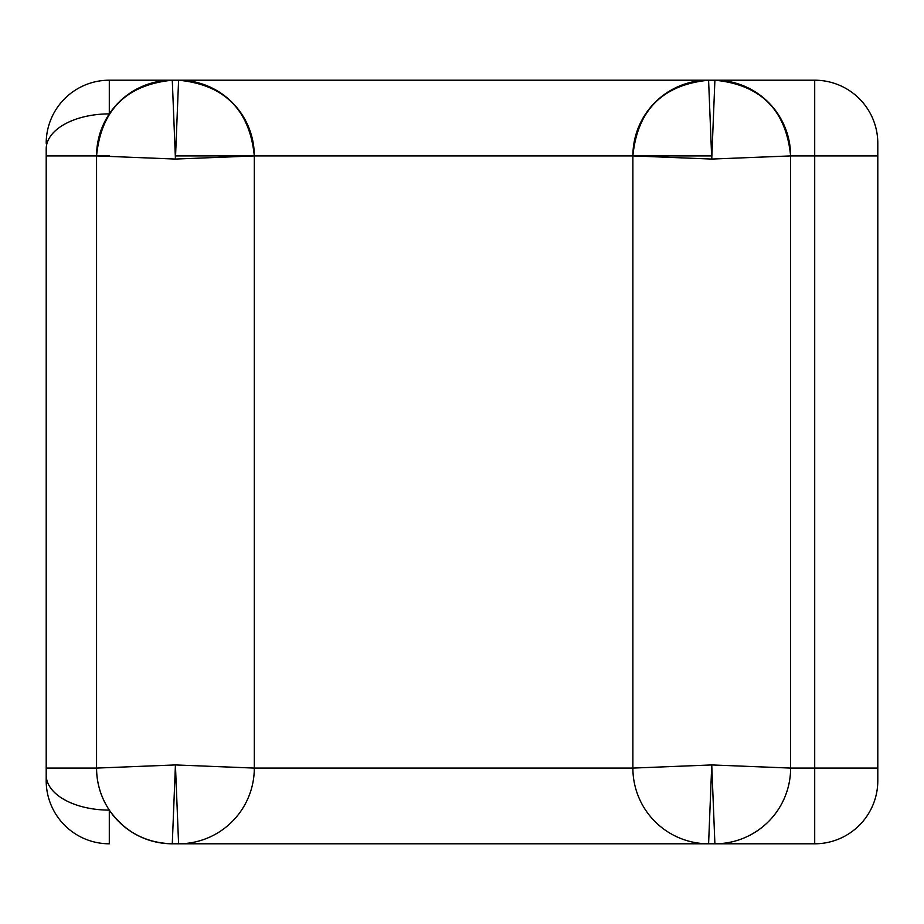 <?xml version="1.0" encoding="UTF-8"?>
<svg xmlns="http://www.w3.org/2000/svg" width="924" height="924" viewBox="0 0 924 924"><rect width="100%" height="100%" fill="white"/><g stroke="black" fill="none" stroke-linecap="round" stroke-linejoin="round"><path stroke-width="1.39" d="M877.8 780.699A63.098 63.098 0 0 1 814.702 843.797L714.899 843.797L814.702 843.797A63.098 63.098 0 0 0 877.8 780.699L877.8 143.301A63.098 63.098 0 0 0 814.702 80.203L714.899 80.203C729.221 80.296 742.503 84.072 754.735 91.522M711.619 155.913L632.882 155.913L632.882 768.087L254.308 768.087L175.433 764.933L172.28 843.797A75.71 75.71 0 0 1 96.558 768.087C96.674 783.344 100.924 797.354 109.298 810.105A63.098 35.02 180 0 1 46.2 775.086L46.2 780.699A63.098 63.098 0 0 0 109.298 843.797L109.298 810.105C124.705 831.785 145.692 843.023 172.28 843.797L714.899 843.797A75.71 75.71 0 0 0 790.621 768.087L790.621 155.913L814.702 155.913L814.702 768.087L877.8 768.087M46.2 148.914L46.2 155.913L46.2 148.914A63.098 35.02 0 0 1 109.263 113.895M46.2 143.301A63.098 63.098 0 0 1 109.298 80.203L172.28 80.203L109.298 80.203A63.098 63.098 0 0 0 46.2 143.301M96.558 614.691L96.558 155.913C96.65 141.603 100.427 128.332 107.865 116.112M109.298 80.203L109.298 113.883C124.705 92.215 145.692 80.977 172.28 80.203C126.322 84.789 101.086 110.025 96.558 155.913L46.2 155.913L46.2 775.086M650.173 107.75C665.557 89.905 685.031 80.723 708.592 80.203L178.586 80.203C192.816 80.296 206.017 84.015 218.191 91.384M763.051 97.482C780.907 112.867 790.101 132.351 790.621 155.913A75.71 75.71 0 0 0 714.899 80.203L711.746 159.067L708.592 80.203A75.71 75.71 0 0 0 632.882 155.913C632.975 141.603 636.74 128.332 644.19 116.112M226.877 97.597C244.641 112.982 253.788 132.421 254.308 155.913L175.56 155.913M632.882 155.913L711.746 159.067L790.621 155.913C786.035 109.968 760.799 84.719 714.899 80.203L708.592 80.203C662.647 84.789 637.398 110.025 632.882 155.913L254.308 155.913C249.711 109.968 224.474 84.719 178.586 80.203L175.433 159.067L254.308 155.913L254.308 768.087A75.71 75.71 0 0 1 178.586 843.797L175.433 764.933L96.558 768.087L96.558 155.913L175.433 159.067L172.28 80.203L178.586 80.203A75.71 75.71 0 0 1 254.308 155.913M711.746 764.933L632.882 768.087A75.71 75.71 0 0 0 708.592 843.797L711.746 764.933L714.899 843.797A75.71 75.71 0 0 0 790.621 768.087L711.746 764.933M877.8 155.913L814.702 155.913L814.702 80.203M790.621 768.087L814.702 768.087L814.702 843.797M172.28 80.203A75.71 75.71 0 0 0 96.558 155.913L109.298 155.913M46.2 768.087L96.558 768.087A75.71 75.71 0 0 0 172.28 843.797M708.592 843.797A75.71 75.71 0 0 1 632.882 768.087M254.308 768.087A75.71 75.71 0 0 1 178.586 843.797"/></g></svg>

